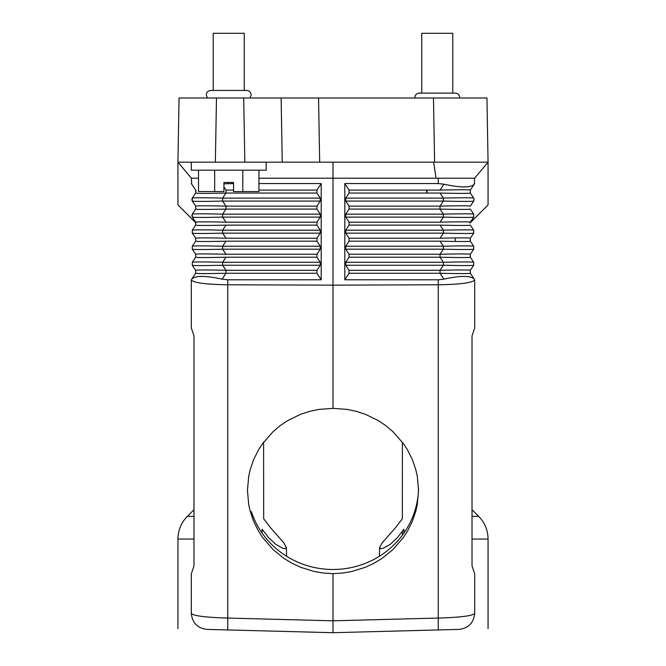 <?xml version="1.0" encoding="UTF-8"?>
<svg xmlns="http://www.w3.org/2000/svg" width="666" height="666" viewBox="0 0 666 666"><rect width="100%" height="100%" fill="white"/><g stroke="black" fill="none" stroke-linecap="round" stroke-linejoin="round"><path stroke-width="1" d="M320.238 230.195L316.958 225.133L316.958 222.169L320.238 217.116L320.238 214.152L316.958 209.099L316.958 206.127L320.238 201.074L320.238 198.11L316.958 193.057L316.958 190.085L321.203 183.55L321.203 279.795L316.958 273.26L316.958 270.296L320.238 265.243L320.238 262.271L316.958 257.218L316.958 254.254L320.238 249.201L320.238 246.229L316.958 241.175L316.958 238.212L320.238 233.158L320.238 230.195L222.619 230.195L225.99 225.133C206.693 225.583 196.578 225.583 195.662 225.133L192.291 230.195L192.291 233.158C193.773 233.6 203.879 233.6 222.619 233.158L222.619 230.195C203.879 229.745 193.773 229.745 192.291 230.195M319.672 162.163L318.556 98.002L179.054 98.002L177.939 162.163L282.251 162.163L281.127 98.002L433.483 98.002L434.598 162.163L266.159 162.163L266.159 170.18L191.309 170.18L191.3 162.163L204.254 162.163M440.01 238.212L443.381 233.158L345.762 233.158L345.762 230.195L349.042 225.133L349.042 222.169L440.01 222.169C459.307 221.728 469.422 221.728 470.338 222.169L473.709 217.116L473.709 214.152C472.227 213.703 462.121 213.703 443.381 214.152L440.01 209.099L440.01 206.127L443.381 201.074L345.762 201.074L345.762 198.11L349.042 193.057L349.042 190.085L344.797 183.55L344.797 279.795L349.042 273.26L349.042 270.296L440.01 270.296C459.307 269.855 469.422 269.855 470.338 270.296L470.338 273.26L474.259 279.146C470.745 275.524 460.639 275.524 443.931 279.146L440.01 273.26L440.01 270.296L443.381 265.243L345.762 265.243L345.762 262.271L349.042 257.218L349.042 254.254L440.01 254.254L443.381 249.201L345.762 249.201L345.762 246.229L349.042 241.175L349.042 238.212L440.01 238.212C459.307 237.77 469.422 237.77 470.338 238.212L473.709 233.158C472.227 233.6 462.121 233.6 443.381 233.158L443.381 230.195L440.01 225.133C459.307 225.583 469.422 225.583 470.338 225.133L473.709 230.195L473.709 233.158M434.598 162.163L488.061 162.163L486.946 98.002L433.483 98.002M258.941 178.205L333 178.205L333 162.163M433.641 162.163L436.055 178.205L333 178.205L333 285.148L438.245 284.782C460.531 284.424 472.685 282.784 474.7 279.853L474.7 327.922L472.019 335.939L472.019 565.859L474.7 573.884L474.7 613.361C472.793 615.842 460.647 617.407 438.245 618.056L438.245 279.795L344.797 279.795M344.797 183.55L438.245 183.55L438.245 178.205L474.7 178.205L474.259 184.207L474.7 183.55M436.055 178.205L439.443 178.205M195.662 222.169L192.291 217.116C193.773 217.557 203.879 217.557 222.619 217.116L225.99 222.169C206.693 221.728 196.578 221.728 195.662 222.169L195.662 225.133M345.762 265.243L349.042 270.296M345.762 249.201L349.042 254.254M345.762 233.158L349.042 238.212M440.01 222.169L443.381 217.116L345.762 217.116L349.042 222.169M345.762 217.116L345.762 214.152L349.042 209.099L349.042 206.127L345.762 201.074M440.01 190.085C459.307 189.644 469.422 189.644 470.338 190.085L474.259 184.207C470.745 187.829 460.639 187.829 443.931 184.207L440.01 190.085L349.042 190.085M349.042 206.127L440.01 206.127C459.307 205.686 469.422 205.686 470.338 206.127L473.709 201.074C472.227 201.515 462.121 201.515 443.381 201.074L443.381 198.11L440.01 193.057C459.307 193.498 469.422 193.498 470.338 193.057L470.338 190.085M345.762 198.11L443.381 198.11C462.121 197.669 472.227 197.669 473.709 198.11L470.338 193.057M473.709 201.074L474.034 198.784M349.042 209.099L440.01 209.099C459.307 209.54 469.422 209.54 470.338 209.099L473.709 214.152M345.762 214.152L443.381 214.152L443.381 217.116C462.121 217.557 472.227 217.557 473.709 217.116M349.042 193.057L440.01 193.057M349.042 225.133L440.01 225.133M345.762 230.195L443.381 230.195C462.121 229.745 472.227 229.745 473.709 230.195M470.338 270.296L473.709 265.243C472.227 265.684 462.121 265.684 443.381 265.243L443.381 262.271L440.01 257.218L440.01 254.254C459.307 253.813 469.422 253.813 470.338 254.254L473.709 249.201C472.227 249.642 462.121 249.642 443.381 249.201L443.381 246.229L440.01 241.175C459.307 241.616 469.422 241.616 470.338 241.175L470.338 238.212M345.762 246.229L443.381 246.229C462.121 245.787 472.227 245.787 473.709 246.229L470.338 241.175M198.526 178.205L191.3 178.205L191.741 184.207L191.3 183.55M473.709 246.229L473.709 249.201M345.762 262.271L443.381 262.271C462.121 261.83 472.227 261.83 473.709 262.271L470.338 257.218L470.338 254.254L470.338 257.218C469.422 257.659 459.307 257.659 440.01 257.218L440.01 254.254M473.709 262.271L473.709 265.243M455.386 237.92L455.303 241.467L455.386 237.92M438.245 183.55L443.931 184.207M443.931 279.146L438.245 279.795M192.291 246.229L192.291 249.201C193.773 249.642 203.879 249.642 222.619 249.201L222.619 246.229C203.879 245.787 193.773 245.787 192.291 246.229L195.662 241.175L195.662 238.212L192.291 233.158M349.042 273.26L440.01 273.26C459.307 273.701 469.422 273.701 470.338 273.26M469.963 223.043L488.061 204.937L488.061 162.163L474.6 178.205M222.069 279.146L225.99 273.26L225.99 270.296C206.693 269.855 196.578 269.855 195.662 270.296L195.662 273.26L191.741 279.146C195.255 275.524 205.361 275.524 222.069 279.146L227.755 279.795L227.755 618.056L333 620.812L333 573.642L342.449 573.068L351.773 571.503L365.301 567.307L373.851 563.336L381.901 558.483L392.823 549.675L403.604 537.187L407.484 531.152L412.262 521.561L415.742 511.463L417.299 504.528L418.556 490.426L417.299 476.332L415.742 469.422L412.262 459.373L407.484 449.85L403.604 443.864L392.823 431.526L385.706 425.557L377.947 420.388L365.301 414.269L356.36 411.347L347.136 409.407L333 408.366L333 285.148L227.755 284.782C205.469 284.424 193.315 282.784 191.3 279.853L191.3 327.922L193.981 335.939L193.981 418.822M233.55 183.55L223.918 183.849M320.238 198.11L222.619 198.11C203.879 197.669 193.773 197.669 192.291 198.11L192.291 201.074C193.773 201.515 203.879 201.515 222.619 201.074L222.619 198.11L225.99 193.057C206.693 193.498 196.578 193.498 195.662 193.057L195.662 190.085L191.741 184.207M320.238 214.152L222.619 214.152C203.879 213.703 193.773 213.703 192.291 214.152L195.662 209.099L195.662 206.127L192.291 201.074M321.203 279.795L227.755 279.795M192.291 262.271L192.291 265.243C193.773 265.684 203.879 265.684 222.619 265.243L222.619 262.271C203.879 261.83 193.773 261.83 192.291 262.271L195.662 257.218L195.662 254.254L192.291 249.201M320.238 262.271L222.619 262.271L225.99 257.218C206.693 257.659 196.578 257.659 195.662 257.218M316.958 257.218L225.99 257.218M320.238 246.229L222.619 246.229L225.99 241.175C206.693 241.616 196.578 241.616 195.662 241.175M316.958 241.175L225.99 241.175M225.99 225.133L316.958 225.133M316.958 238.212L225.99 238.212L222.619 233.158L320.238 233.158M225.99 238.212C206.693 237.77 196.578 237.77 195.662 238.212M225.99 222.169L316.958 222.169M320.238 217.116L222.619 217.116L222.619 214.152L225.99 209.099C206.693 209.54 196.578 209.54 195.662 209.099M191.841 215.701L192.291 214.152L192.291 217.116L191.85 215.734M316.958 254.254L225.99 254.254L222.619 249.201L320.238 249.201M225.99 254.254C206.693 253.813 196.578 253.813 195.662 254.254M316.958 270.296L225.99 270.296L222.619 265.243L320.238 265.243M195.662 270.296L192.291 265.243M196.079 191.15L195.662 190.085M316.958 273.26L225.99 273.26C206.693 273.701 196.578 273.701 195.662 273.26M316.958 209.099L225.99 209.099L225.99 206.127L222.619 201.074L320.238 201.074M316.958 206.127L225.99 206.127C206.693 205.686 196.578 205.686 195.662 206.127M316.958 193.057L225.99 193.057L225.99 190.085L223.918 186.988M191.908 200.166L192.133 198.376L195.662 193.057M321.203 183.55L258.941 183.55M193.981 335.939L193.981 565.859L191.3 573.884L191.3 613.361C193.207 615.842 205.353 617.407 227.755 618.056L227.755 629.944L333 632.7L333 620.812L438.245 618.056L438.245 629.944L459.074 629.395C497.544 628.388 497.544 628.388 459.074 629.395C468.531 628.196 473.734 622.852 474.7 613.361M281.127 98.002L318.556 98.002M403.871 533.141L403.871 529.179L397.477 537.604L390.126 544.447L382.842 548.426L380.636 548.651L379.62 547.685L382.159 542.84L395.238 528.013L402.339 518.756L402.397 442.207M426.698 190.085L426.623 193.057M418.531 488.636A85.556 82.634 0 0 1 333 569.488A85.556 82.634 0 0 1 251.365 511.571M227.755 629.944L206.926 629.395C168.456 628.388 168.456 628.388 206.926 629.395C197.469 628.196 192.266 622.852 191.3 613.361M452.772 93.04L452.772 33.3L421.761 33.3L421.761 93.04M262.129 533.141L262.129 529.179L268.523 537.604L275.874 544.447L283.158 548.426L285.364 548.651L286.38 547.685L283.841 542.84L270.762 528.013L263.661 518.756L263.603 442.207M473.709 198.11L474.15 199.717M191.4 178.205L177.939 162.163L177.939 204.912L196.037 223.043M244.83 162.163L243.706 98.002M216.483 98.002L215.359 162.163M333 632.7L438.245 629.944M474.15 199.742L473.726 198.135M193.981 499.025L193.981 509.715L187.329 516.366L193.981 516.366M402.331 531.46L402.331 535.273M472.019 516.366L478.671 516.366L472.019 509.715L472.019 499.025M472.019 418.822L472.019 335.939M333 573.642L323.551 573.068L314.227 571.503L300.699 567.307L292.149 563.336L284.099 558.483L273.177 549.675L262.396 537.187L258.516 531.152L253.738 521.561L250.258 511.463L248.701 504.528L247.444 490.426L248.701 476.332L250.258 469.422L253.738 459.373L258.516 449.85L262.396 443.864L273.177 431.526L280.294 425.557L288.053 420.388L300.699 414.269L309.64 411.347L318.864 409.407L333 408.366M244.239 90.36L244.239 33.3L213.228 33.3L213.228 90.36M242.799 170.18L242.799 191.575L258.941 191.575L258.941 170.18M214.668 170.18L214.668 191.575L223.918 191.575L223.918 182.484L233.55 182.484L233.55 191.575L242.799 191.575M198.526 170.18L198.526 191.575L214.668 191.575M177.997 539.052L193.981 539.052M349.042 241.175L440.01 241.175M349.042 257.218L440.01 257.218M427.114 190.085L427.048 193.057M227.755 183.55L227.755 182.484M225.99 190.085L233.55 190.085M258.941 190.085L316.958 190.085M472.019 539.052L488.003 539.052M177.939 628.637L177.939 539.052C178.063 530.244 181.202 522.685 187.329 516.366M379.612 547.452L379.404 556.277M286.596 556.277L286.388 547.452M488.061 628.637L488.061 539.052C487.937 530.244 484.798 522.685 478.671 516.366M250.041 98.002L251.19 94.98C250.915 92.216 249.4 90.701 246.645 90.434L210.822 90.434C208.058 90.701 206.552 92.216 206.277 94.98L207.426 98.002M459.715 98.002L459.723 97.652C459.448 94.888 457.942 93.373 455.178 93.107L419.355 93.107C416.6 93.373 415.085 94.888 414.81 97.652L414.826 98.002"/></g></svg>

